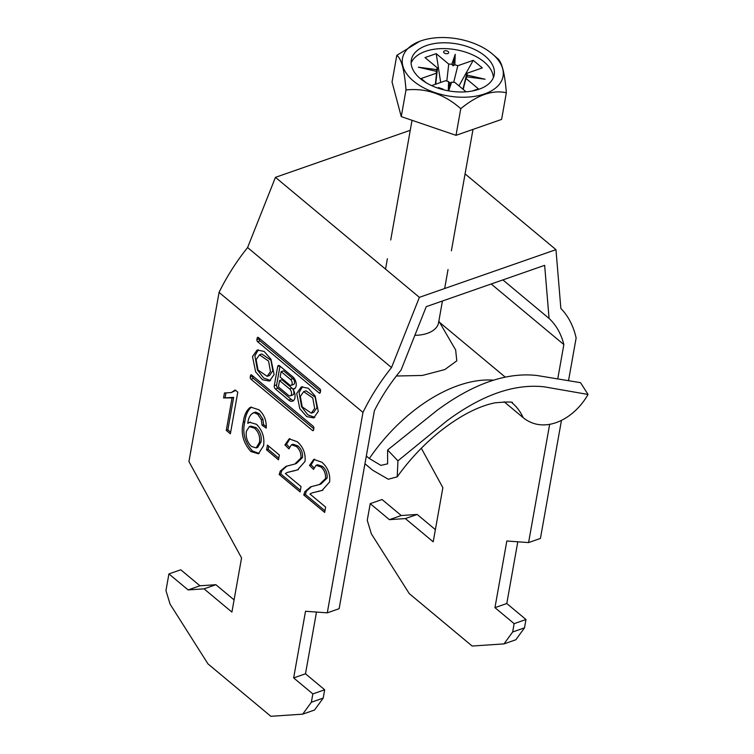<?xml version="1.0" encoding="UTF-8"?>
<svg xmlns="http://www.w3.org/2000/svg" width="754" height="754" viewBox="0 0 754 754"><rect width="100%" height="100%" fill="white"/><g stroke="black" fill="none" stroke-linecap="round" stroke-linejoin="round"><path stroke-width="1.13" d="M318.282 411.411L315.181 396.114L308.282 388.244L301.298 386.896L296.699 393.409L299.809 408.706L306.699 416.576L313.683 417.933L318.282 411.411M302.543 386.613L299.065 392.589L301.647 406.868L307.839 414.87L314.814 417.386M311.336 413.164L313.711 412.334L317.019 407.556L315.134 397.104L306.011 390.826L303.645 391.656L300.328 396.434L302.222 406.887L311.336 413.164L314.654 408.385L312.759 397.933L303.645 391.656M256.143 359.601L259.461 354.823L268.575 361.091L270.469 371.543L267.152 376.331L258.038 370.054L256.143 359.601M259.461 354.823L261.827 353.994L270.95 360.271L272.835 370.723L269.527 375.501L267.152 376.331M270.629 380.544L263.655 378.037L257.463 370.035L254.88 355.747L258.358 349.771M274.098 374.568L269.498 381.09L262.515 379.743L255.625 371.863L252.515 356.576L257.114 350.054L264.098 351.402L270.997 359.281L274.098 374.568M319.083 392.938A1.565 0.905 -109.2 0 0 319.819 393.145A1.565 0.905 -109.2 0 0 320.28 392.476L320.573 390.855A1.565 0.905 70.8 0 0 319.819 388.772L258.396 337.556A1.565 0.905 -109.2 0 0 257.651 337.349A1.565 0.905 -109.2 0 0 257.199 338.018L256.907 339.639A1.565 0.905 70.8 0 0 257.651 341.722L319.083 392.938L320.271 392.523M258.905 409.742C264.145 414.455 266.586 420.581 266.237 428.121L262.043 425.237L261.318 419.733L257.783 414.323L254.07 412.645L253.165 412.881L255.644 412.099L254.07 412.645C250.498 413.984 248.396 417.546 247.783 423.333L249.565 422.297L256.53 424.323C262.401 430.317 264.748 437.452 263.57 445.718L258.424 453.785L250.922 451.542C243.127 442.871 240.573 433.069 243.278 422.165C244.107 415.529 246.304 410.694 249.866 407.641L250.884 407.188L258.905 409.742M285.389 473.531L301.034 486.575L300.083 491.919L279.168 474.483L280.262 471.137L286.039 466.321L294.757 464.059L300.931 458.046C301.28 453.324 299.734 449.459 296.303 446.443L291.468 444.794L288.914 448.866L284.908 444.917L289.159 438.856L297.255 441.712C303.117 446.811 305.719 453.38 305.04 461.42L297.472 469.931L287.406 472.428L285.389 473.531M327.283 612.842L305.521 611.268L293.655 677.912L312.844 693.916L324.682 689.778L323.202 698.11L314.541 710.023L302.693 714.161L270.837 716.3L207.991 663.906L170.046 604.086L165.955 590.58L168.915 573.917L188.114 589.92L204.042 588.846L231.912 612.088L241.563 557.941L188.934 461.58L219.065 292.411L362.985 412.4L327.283 612.842L339.13 608.704L374.399 410.694A133.486 78.086 129.8 0 1 401.071 370.073L426.246 306.661L544.652 265.333L549.072 318.424A133.486 78.086 -50.2 0 1 563.86 344.569L557.753 378.847M312.844 693.916L311.355 702.247L302.693 714.161M309.988 494.04L325.634 507.084L324.682 512.428L303.777 494.992L304.861 491.646L310.639 486.83L319.357 484.568L325.539 478.564C325.879 473.832 324.343 469.968 320.912 466.962L316.067 465.312L313.513 469.384L309.508 465.425L313.758 459.374L321.854 462.23C327.717 467.329 330.318 473.889 329.649 481.929L322.071 490.439L312.005 492.937L309.988 494.04M278.49 459.808L266.596 449.893L267.453 445.086L279.348 455.001L278.49 459.808M237.793 392.146L230.375 433.795L226.275 430.383L232.053 397.923L223.58 397.905L224.456 392.985L231.299 392.551L235.154 389.941L237.793 392.146M251.723 375.049L313.146 426.255A1.565 0.905 70.8 0 1 313.89 428.347L313.607 429.969A1.565 0.905 -109.2 0 1 313.146 430.628A1.565 0.905 -109.2 0 1 312.401 430.421L250.978 379.215A1.565 0.905 70.8 0 1 250.224 377.132L250.517 375.501A1.565 0.905 -109.2 0 1 250.978 374.842A1.565 0.905 -109.2 0 1 251.723 375.049L250.517 375.501M292.872 389.055A6.909 4.006 -109.2 0 0 294.098 388.951A6.909 4.006 -109.2 0 0 296.181 383.654A6.909 4.006 -109.2 0 0 292.816 376.83L279.602 365.813A2.488 1.442 70.8 0 0 278.424 365.483A2.488 1.442 70.8 0 0 277.689 366.538L274.267 385.737A2.488 1.442 70.8 0 0 275.464 389.055L288.725 400.12A8.087 4.694 -109.2 0 0 292.561 401.194A8.087 4.694 -109.2 0 0 292.872 389.055L295.116 388.263M410.27 130.291L275.455 177.341L419.384 297.34L555.971 249.659L465.077 173.882M512.663 631.984L524.501 627.846L525.981 619.515L514.143 623.652L512.663 631.984L503.992 643.897L472.136 646.037L409.29 593.643L371.345 533.823L367.255 520.317L370.223 503.653L382.061 499.525L401.251 515.519L389.413 519.657L370.223 503.653M419.384 297.34L391.514 367.556A148.887 87.096 129.8 0 0 362.985 412.4M561.457 420.383L540.429 538.441L528.582 542.578L549.647 424.351M568.507 380.779L576.131 338.009A148.887 87.096 -50.2 0 0 560.853 308.443L555.971 249.659M311.355 702.247L323.202 698.11M168.915 573.917L180.762 569.788L199.951 585.783L215.88 584.718L234.089 599.892M391.514 367.556L247.595 247.557L275.455 177.341M247.595 247.557A148.887 87.096 129.8 0 0 219.065 292.411M525.981 619.515L506.792 603.52L517.791 541.796M503.992 643.897L515.84 639.76L524.501 627.846M435.388 529.628L417.179 514.454L401.251 515.519M316.492 612.059L305.493 673.784L324.682 689.778M514.143 623.652L494.954 607.649L506.829 541.004L528.582 542.578M491.193 283.994L563.86 344.569M421.316 448.234L442.862 487.678L433.211 541.824L405.341 518.582L389.413 519.657M549.072 318.424L502.88 279.913M405.341 518.582L417.179 514.454M506.792 603.52L494.954 607.649M215.88 584.718L204.042 588.846M188.114 589.92L199.951 585.783M293.655 677.912L305.493 673.784M324.974 510.797L305.351 494.445L303.777 494.992M305.351 494.445L306.444 491.09L304.861 491.646M306.444 491.09L311.496 486.556M319.357 484.568L320.94 484.021L327.113 478.008L325.539 478.564M327.113 478.008C327.462 473.286 325.916 469.412 322.486 466.406L320.912 466.962M322.486 466.406L317.651 464.756L316.067 465.312M313.956 467.706L311.091 464.879L309.508 465.425M311.091 464.879L314.559 459.177M322.957 490.119L317.726 491.617M319.31 491.071L312.005 492.937M300.375 490.289L280.752 473.927L279.168 474.483M280.752 473.927L281.836 470.581L280.262 471.137M281.836 470.581L286.888 466.047M294.757 464.059L296.331 463.512L302.514 457.499L300.931 458.046M302.514 457.499C302.863 452.768 301.317 448.903 297.887 445.897L296.303 446.443M297.887 445.897L293.052 444.247L291.468 444.794M289.357 447.197L286.482 444.36L284.908 444.917M286.482 444.36L289.96 438.658M298.348 469.601L293.127 471.109M294.701 470.553L287.406 472.428M278.782 458.178L268.179 449.337L266.596 449.893M268.179 449.337L268.744 446.161M266.303 426.528L263.617 424.691L262.043 425.237M263.617 424.691L262.901 419.177L261.318 419.733M262.901 419.177L259.357 413.776L257.783 414.323M259.357 413.776L255.644 412.099M250.375 422.08L247.783 423.333M259.14 453.465L252.505 450.996L250.922 451.542M252.505 450.996C244.701 442.315 242.157 432.523 244.862 421.609L243.278 422.165M244.862 421.609C245.691 414.983 247.887 410.138 251.45 407.094L249.866 407.641M256.907 447.537L257.727 447.367L261.025 441.919C261.883 436.274 260.253 431.514 256.115 427.631L250.903 426.114L249.329 426.66L246.369 431.25C245.578 437.207 247.284 442.278 251.468 446.472L256.153 447.914L259.442 442.466C260.309 436.82 258.669 432.061 254.541 428.187L249.329 426.66M256.115 427.631L254.541 428.187M261.025 441.919L259.442 442.466M230.667 432.174L227.859 429.827L226.275 430.383M227.859 429.827L233.636 397.367L232.053 397.923M233.636 397.367L223.58 397.905M225.163 397.358L225.908 393.173M231.299 392.551L235.738 390.421M252.675 375.85L252.599 376.303A1.565 0.905 70.8 0 0 253.344 378.385L313.815 428.8M259.357 338.358L259.272 338.819A1.565 0.905 70.8 0 0 260.026 340.902L320.488 391.307M281.138 371.637L290.535 379.469A3.336 1.942 70.8 0 1 292.156 382.768A3.336 1.942 70.8 0 1 291.148 385.332A3.336 1.942 70.8 0 1 289.574 384.889L280.168 377.047L281.138 371.637L283.504 370.808L292.901 378.649A3.336 1.942 70.8 0 1 294.531 381.939A3.336 1.942 70.8 0 1 293.523 384.502L291.148 385.332M288.462 395.303A3.93 2.281 -109.2 0 0 290.328 395.822A3.93 2.281 -109.2 0 0 291.515 392.806A3.93 2.281 -109.2 0 0 289.602 388.932L279.546 380.553L278.414 386.925L288.462 395.303M290.328 395.822L292.693 394.992A3.93 2.281 -109.2 0 0 293.881 391.986A3.93 2.281 -109.2 0 0 291.968 388.103L281.911 379.724L279.546 380.553M279.988 366.133L276.643 384.917A2.488 1.442 70.8 0 0 277.83 388.225L291.101 399.29A8.087 4.694 -109.2 0 0 293.645 400.497M444.172 52.912A2.564 1.451 10.1 0 0 446.877 53.723A2.564 1.451 10.1 0 0 448.677 52.676A2.564 1.451 10.1 0 0 448.121 51.536A2.564 1.451 10.1 0 0 445.425 50.735A2.564 1.451 10.1 0 0 443.625 51.781A2.564 1.451 10.1 0 0 444.172 52.912M492.023 53.675A51.065 28.925 10.1 0 0 419.733 41.3A51.065 28.925 10.1 0 0 413.503 81.083A51.065 28.925 10.1 0 0 484.106 94.071A51.065 28.925 10.1 0 0 492.767 54.307A51.065 28.925 10.1 0 0 492.023 53.675M497.15 58.143C501.683 61.178 504.746 72.714 506.349 92.761C492.654 89.66 477.461 94.966 460.769 108.67C444.163 94.08 425.906 87.85 406.001 89.952C404.455 70.113 401.392 58.576 396.802 55.334L419.733 41.3M420.393 78.68A42.101 23.845 10.1 0 0 464.681 91.903A42.101 23.845 10.1 0 0 494.209 74.769A42.101 23.845 10.1 0 0 485.124 56.088A42.101 23.845 10.1 0 0 440.845 42.865A42.101 23.845 10.1 0 0 411.316 60A42.101 23.845 10.1 0 0 420.393 78.68M493.37 77.624A42.101 23.845 10.1 0 0 484.087 61.913A42.101 23.845 10.1 0 0 442.306 48.605A42.101 23.845 10.1 0 0 411.118 62.968M414.87 335.313A30.801 17.446 10.1 0 0 438.574 322.712L442.438 301.006M463.173 89.387L465.934 78.435L478.432 88.859L472.249 91.017M446.83 81.112L448.715 64.081L436.217 53.657L440.685 82.44M466.076 91.809L454.728 82.346A15.627 8.85 10.1 0 1 451.637 82.148L449.902 83.1L448.602 81.602L448.272 90.81M435.708 84.175L437.508 67.992L425.011 57.568L436.217 53.657M435.378 84.288L436.557 73.138L421.128 78.52L426.293 82.817M448.602 81.602A15.627 8.85 10.1 0 1 445.642 80.706L431.599 85.607M462.947 89.208L466.886 73.289L482.315 67.907L473.229 60.339L458.96 85.881M453.701 82.318L457.81 65.721L473.229 60.339M442.871 89.613L443.182 89.179L438.432 87.558L438.008 88.152M457.81 65.721A15.627 8.85 10.1 0 0 454.841 64.825L455.218 54.335L451.806 64.279A15.627 8.85 10.1 0 0 448.715 64.081M465.934 78.435A15.627 8.85 10.1 0 0 466.867 76.833L485.067 79.227L467.188 75.117A15.627 8.85 10.1 0 0 466.886 73.289M448.649 90.876L451.637 82.148M437.508 67.992A15.627 8.85 10.1 0 0 436.575 69.594L418.376 67.2L436.264 71.31A15.627 8.85 10.1 0 0 436.557 73.138M467.188 75.117L466.773 77.219M451.806 64.279L453.097 65.815L454.841 64.825M436.227 71.705L436.575 69.594M396.802 55.334L392.052 81.998L401.251 116.616L456.019 135.324L501.599 119.415L506.349 92.761M406.001 89.952L401.251 116.616M460.769 108.67L456.019 135.324M449.902 83.1L448.46 90.838M453.097 65.815L455.218 54.335M438.31 88.256L438.432 87.558M455.652 349.979L456.801 360.808L444.86 369.554L422.344 375.454L396.331 376.01M504.068 401.731L523.191 417.678C543.841 434.455 573.511 420.035 588.045 394.455L580.533 382.674L536.989 375.501C506.49 372.071 473.163 383.701 437.018 410.402L387.603 450.015L387.622 463.842L380.902 465.388L369.337 458.526L366.321 456.019M387.603 450.015L397.942 460.817L397.217 476.82L388.291 479.252L372.674 470.213L364.945 463.767M397.942 460.817L447.009 420.789C482.089 394.823 514.52 383.513 544.303 386.83L588.045 394.455M313.598 430.006L312.401 430.421M253.344 378.385L250.978 379.215M252.599 376.303L250.224 377.132M260.026 340.902L257.651 341.722M259.272 338.819L256.907 339.639M258.433 337.585L257.199 338.018M292.901 378.649L290.535 379.469M291.968 388.103L289.602 388.932M291.101 399.29L288.725 400.12M277.83 388.225L275.464 389.055M276.643 384.917L274.267 385.737M279.649 365.85L277.689 366.538M369.337 458.526A128.35 75.08 -50.2 0 1 493.559 380.167M397.217 476.82C408.649 460.892 421.58 446.849 436.019 434.672C461.806 413.343 481.947 405.407 495.274 402.768C508.337 401.741 513.955 401.788 512.126 402.909A112.949 66.069 -50.2 0 1 523.191 417.678M256.153 447.914L257.727 447.367M385.539 269.121L387.386 258.735M390.723 239.989L412.042 120.301M492.767 54.307L497.508 58.435M444.662 288.509L448.036 269.536M451.382 250.799L473.003 129.396M455.774 350.176L438.856 321.091M505.237 377.104L438.753 321.685"/></g></svg>
